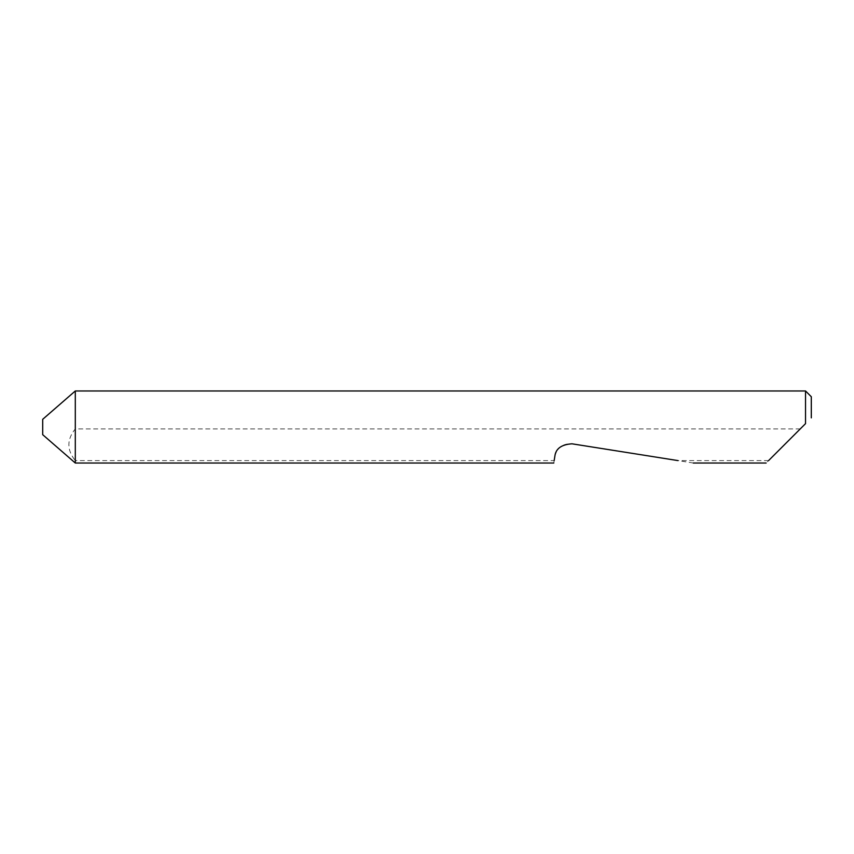 <?xml version="1.0" encoding="UTF-8"?>
<svg xmlns="http://www.w3.org/2000/svg" width="854" height="854" viewBox="0 0 854 854"><rect width="100%" height="100%" fill="white"/><g stroke="black" fill="none" stroke-linecap="round" stroke-linejoin="round"><path stroke-width="0.64" stroke-dasharray="4.27 3.2" d="M802.173 427L766.145 463.028M693.32 463.028L571.999 443.813C562.925 443.343 557.214 447.496 554.854 456.271L554.171 460.584L75.301 460.584L75.301 463.028M554.171 460.584L553.787 463.028M768.589 460.584L677.895 460.584M805.535 390.972L805.535 423.637M75.301 390.972L75.301 428.921C66.729 439.426 66.729 449.983 75.301 460.584M800.251 428.921L75.301 428.921M811.3 417.873L811.3 396.736M42.7 419.314L42.7 434.686"/><path stroke-width="1.28" d="M42.7 434.686L42.7 419.314L75.301 390.972L75.301 463.028L42.7 434.686M768.589 460.584L805.535 423.637L805.535 390.972L75.301 390.972M554.171 460.584L554.854 456.271C555.719 448.66 561.441 444.507 571.999 443.813L677.895 460.584M805.535 423.637L802.173 427M805.535 390.972L811.3 396.736L811.3 417.873M766.145 463.028L693.32 463.028M553.787 463.028L75.301 463.028"/></g></svg>
